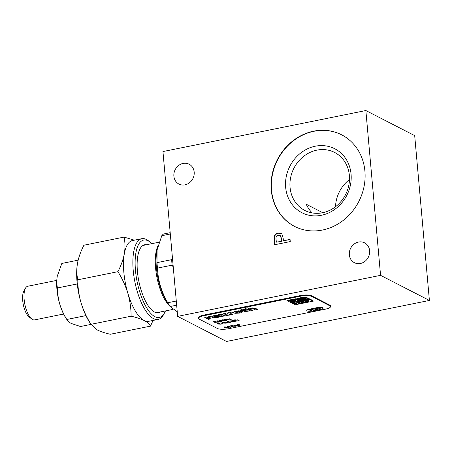 <?xml version="1.0" encoding="UTF-8"?>
<svg xmlns="http://www.w3.org/2000/svg" width="452" height="452" viewBox="0 0 452 452"><rect width="100%" height="100%" fill="white"/><g stroke="black" fill="none" stroke-linecap="round" stroke-linejoin="round"><path stroke-width="0.68" d="M349.379 175.444A32.6 28.996 -62.8 0 0 334.621 152.443A32.6 28.996 -62.8 0 0 316.931 150.126A32.6 28.996 -62.8 0 0 290.065 187.433A32.6 28.996 -62.8 0 0 304.823 210.44A32.6 28.996 -62.8 0 0 322.519 212.756A32.6 28.996 -62.8 0 0 349.379 175.444M351.063 174.127A35.951 31.973 -62.8 0 0 315.281 146.211A35.951 31.973 -62.8 0 0 285.664 187.354A35.951 31.973 -62.8 0 0 321.445 215.271A35.951 31.973 -62.8 0 0 351.063 174.127M322.496 230.04A51.477 45.788 -62.8 0 0 364.035 186.614A51.477 45.788 -62.8 0 0 341.61 134.809A51.477 45.788 -62.8 0 0 313.671 131.153A51.477 45.788 -62.8 0 0 272.132 174.585A51.477 45.788 -62.8 0 0 294.557 226.384A51.477 45.788 -62.8 0 0 322.496 230.04M341.752 134.882A51.477 45.788 -62.8 0 0 313.948 131.295A51.477 45.788 -62.8 0 0 272.432 174.642A51.477 45.788 -62.8 0 0 294.698 226.458M358.526 242.052A11.153 9.921 117.2 0 1 364.578 242.843A11.153 9.921 117.2 0 1 369.437 254.069A11.153 9.921 117.2 0 1 360.436 263.476A11.153 9.921 117.2 0 1 354.385 262.685A11.153 9.921 117.2 0 1 349.526 251.465A11.153 9.921 117.2 0 1 358.526 242.052M183.077 163.426A11.153 9.921 117.2 0 1 189.134 164.223A11.153 9.921 117.2 0 1 193.987 175.444A11.153 9.921 117.2 0 1 184.992 184.851A11.153 9.921 117.2 0 1 178.935 184.06A11.153 9.921 117.2 0 1 174.077 172.839A11.153 9.921 117.2 0 1 183.077 163.426M312.213 212.915A32.6 28.996 117.2 0 1 306.253 204.236L322.739 212.711M281.528 241.114L281.274 238.3L280.065 235.39L278.342 235.272C276.477 235.808 275.714 237.108 276.053 239.17L276.325 242.17L281.805 241.261L281.274 238.3M281.805 241.261L276.325 242.17M281.551 238.441L280.195 235.469M283.398 240.735L290.06 239.39L290.252 241.588L274.647 244.747L274.127 238.944C273.861 235.774 275.2 233.82 278.144 233.074L280.974 233.351L281.89 234.029L283.178 238.249L283.398 240.735L290.077 239.588M274.906 244.69L274.409 239.091C274.138 235.921 275.477 233.961 278.421 233.221L281.11 233.43M274.409 239.091L274.127 238.944M414.693 135.628L429.4 300.444L226.497 341.463L177.659 316.372L162.952 151.556L365.854 110.537L414.693 135.628M365.854 110.537L380.567 275.347L429.4 300.444M380.567 275.347L177.659 316.372M349.492 179.54A32.6 28.996 -62.8 0 0 335.514 206.745M170.189 232.661L163.545 234.006A42.042 15.662 78.6 0 0 161.782 235.712L157.087 249.933L157.008 262.629A42.042 15.662 78.6 0 0 157.211 265.347A42.042 15.662 78.6 0 0 157.494 268.109C157.929 280.195 161.353 291.743 167.765 302.75A42.042 15.662 78.6 0 0 169.613 305.897A42.042 15.662 78.6 0 0 170.02 306.524L177.246 311.75M170.308 233.989L161.782 235.712M157.008 262.629L171.647 259.668L172.444 257.906M171.647 259.668A42.042 15.662 78.6 0 0 172.139 265.149L157.494 268.109M167.765 302.75L176.291 301.026M173.269 267.177L172.139 265.149M176.664 305.179L170.02 306.524M164.471 312.993L163.471 314.801A41.183 15.345 -101.4 0 1 158.121 319.417A41.183 15.345 -101.4 0 1 137.222 291.376A41.183 15.345 -101.4 0 1 141.798 238.684A41.183 15.345 -101.4 0 1 148.522 240.859L150.143 242.136A39.465 14.707 78.6 0 0 136.278 250.916A39.465 14.707 78.6 0 0 139.312 290.551A39.465 14.707 78.6 0 0 164.471 312.993A39.465 14.707 78.6 0 0 165.438 310.936M158.121 319.417L148.753 321.31A41.183 15.345 -101.4 0 1 144.126 320.502A41.183 15.345 -101.4 0 1 127.859 293.275C130.023 300.925 131.108 308.569 131.114 316.208C136.408 317.4 140.747 318.829 144.126 320.502C147.329 322.214 149.437 324.095 150.443 326.146L153.092 320.434M160.098 312.016A34.663 12.916 -101.4 0 1 152.725 310.88A34.663 12.916 -101.4 0 1 140.798 289.11A34.663 12.916 -101.4 0 1 140.148 248.645A34.663 12.916 -101.4 0 1 146.493 244.741M150.443 326.146L110.311 334.26C105.011 333.067 100.677 331.638 97.299 329.966L90.976 324.321C86.711 317.547 83.394 310.349 81.032 302.738C78.885 295.184 77.8 287.534 77.784 279.799C76.642 274.59 76.546 269.047 77.507 263.183C78.642 257.267 80.778 251.278 83.919 245.21L124.051 237.097C125.193 242.312 125.283 247.849 124.328 253.719A41.183 15.345 -101.4 0 1 132.43 240.577L141.798 238.684M134.397 240.181L124.051 237.097M77.445 263.516L77.507 263.183A41.183 15.345 -101.4 0 0 77.445 263.522L77.445 263.516A41.183 15.345 -101.4 0 0 81.032 302.738A41.183 15.345 -101.4 0 0 89.174 321.536L91.344 324.937M117.915 271.686C122.226 278.556 125.537 285.749 127.859 293.275A41.183 15.345 -101.4 0 1 124.328 253.719C123.193 259.629 121.051 265.623 117.915 271.686L77.784 279.799M131.114 316.208L90.976 324.321M151.838 243.656A39.465 14.707 78.6 0 0 150.143 242.136M31.719 318.988L29.018 316.863A14.3 5.328 -101.4 0 1 23.301 304.659A14.3 5.328 -101.4 0 1 23.832 291.19L25.493 288.184A17.159 6.396 78.6 0 0 24.854 304.343A17.159 6.396 78.6 0 0 31.719 318.988A17.159 6.396 78.6 0 0 34.521 319.897L63.579 314.021M56.782 280.381L27.725 286.257A17.159 6.396 78.6 0 0 26.363 287.009A17.159 6.396 78.6 0 0 25.493 288.184M61.822 263.448A33.674 12.549 78.6 0 0 61.811 263.465L78.145 260.16L61.822 263.448L57.274 276.172A29.171 10.871 78.6 0 0 57.234 276.409A29.171 10.871 78.6 0 0 59.777 304.19A29.171 10.871 78.6 0 0 65.54 317.507L67.077 319.914L66.823 319.485L85.92 315.626M77.235 283.929L57.466 287.93C56.664 284.251 56.596 280.33 57.274 276.172L57.234 276.409M57.466 287.93A33.674 12.549 78.6 0 0 57.472 287.969C57.477 293.371 58.246 298.778 59.777 304.19C61.415 309.513 63.76 314.603 66.806 319.462L85.908 315.598M77.241 283.969L57.472 287.969M90.993 324.395L80.501 326.513L71.297 323.479C69.032 322.27 67.54 320.937 66.823 319.485A33.674 12.549 78.6 0 1 66.806 319.462M234.441 313.14L236.549 312.569L235.854 312.083L236.452 311.665L239.532 311.716L241.617 311.134L238.599 310.829L235.209 311.349L233.469 312.259L234.441 313.14M323.123 308.14A4.288 1.136 -5.1 0 1 320.598 309.405L312.79 310.987A4.288 1.136 -5.1 0 1 306.778 310.479M306.88 310.467A4.187 1.107 -5.1 0 1 309.343 309.213L317.151 307.637A4.187 1.107 -5.1 0 1 323.022 308.145M312.79 310.987L312.795 311.004A4.288 1.136 -5.1 0 1 306.778 310.484A4.288 1.136 -5.1 0 1 309.304 309.208L317.106 307.631A4.288 1.136 -5.1 0 1 322.756 307.739A4.288 1.136 -5.1 0 1 320.598 309.422L312.795 311.004M308.767 301.484L305.512 301.603L304.789 301.23M305.518 301.62L304.767 301.23L305.603 301.066L308.789 301.495L305.512 301.603M291.337 300.976L291.715 301.173L290.879 301.337L289.755 300.761L290.596 300.591L290.218 300.394L286.93 300.518L295.218 304.784L313.767 301.032L312.547 301.004L312.174 300.812L313.016 300.642L312.637 300.45L311.795 300.62L311.422 300.427L312.264 300.258L311.038 300.23L310.665 300.038L311.507 299.868L311.129 299.676L310.287 299.846L309.914 299.653L310.756 299.484L309.535 299.456L309.162 299.264L310.004 299.094L309.62 298.902L308.778 299.071L308.405 298.879L309.247 298.71L308.869 298.512L302.128 299.874L300.529 299.659L300.156 299.467L301.834 299.128L302.586 299.518L305.964 298.834L303.236 298.032L302.394 298.201L303.891 298.981L303.06 299.145L301.93 298.569L299.778 299.269L299.021 298.885L295.275 299.371L294.523 298.987L290.297 299.84L292.184 300.806L291.359 300.976M312.993 300.631L311.439 300.422M302.394 298.201L301.173 298.179L300.8 297.987L301.642 297.817L301.264 297.619L298.727 298.134L299.862 298.716L302.388 298.207M289.003 300.371L289.845 300.201L289.466 300.009L288.613 300.179L288.992 300.371M297.054 303.309L294.184 303.637L293.433 303.252L294.275 303.083L293.145 302.501L293.986 302.332L291.924 302.478L291.551 302.286L294.071 301.778L295.196 302.354L294.354 302.524L295.489 303.111L296.331 302.936L297.077 303.326L294.179 303.625L293.455 303.247M300.411 300.207L298.376 300.365L296.874 299.591L298.552 299.252L299.303 299.636L298.461 299.806L298.84 300.004L300.433 300.218L297.913 300.727L297.54 300.535L298.393 300.36M304.563 299.919L302.88 300.264L302.507 300.071L305.027 299.563L306.535 300.337L307.383 300.162L306.253 299.586L307.552 299.049L308.304 299.433L307.462 299.608L308.97 300.382L305.23 300.868L304.478 300.484L305.32 300.309L304.563 299.919M297.823 301.286L296.139 301.625L295.766 301.433L298.286 300.925L299.416 301.507L302.795 300.823L299.134 300.755L302.874 300.264L303.998 300.846L302.693 301.377L303.823 301.959L302.987 302.128L300.637 301.524L298.953 301.868L297.823 301.286M296.371 299.942L291.907 300.055L296.489 299.399L296.862 299.591L295.563 300.122L291.93 300.049M294.71 300.297L292.659 300.444L294.71 300.297M301.202 303.026L298.682 303.541L298.309 303.348L299.998 303.004L299.241 302.614L297.552 302.959L296.806 302.574L297.648 302.399L295.676 301.992L297.354 301.653L298.857 302.428L301.388 301.913L301.761 302.106L300.919 302.275L301.298 302.473L302.518 302.495L305.043 301.987L305.795 302.371L301.676 302.665L300.829 302.834L301.202 303.026M293.32 301.388L290.794 301.896L290.043 301.512L295.088 300.49L295.467 300.682L294.619 300.851L294.998 301.049L294.156 301.218L294.907 301.603L293.32 301.388M286.924 300.507L288.964 300.36M198.535 318.349L198.473 317.694A8.582 2.271 -5.1 0 1 203.53 315.134L203.592 315.795A8.582 2.271 174.9 0 0 198.535 318.349A8.582 2.271 174.9 0 0 199.275 319.168L217.412 328.485A8.582 2.271 174.9 0 0 228.706 328.7L325.474 309.14A8.582 2.271 174.9 0 0 330.531 306.58A8.582 2.271 174.9 0 0 329.791 305.767L311.654 296.444A8.582 2.271 174.9 0 0 300.36 296.229L203.592 315.795M300.36 296.229L300.303 295.574L203.53 315.134M300.303 295.574A8.582 2.271 -5.1 0 1 311.592 295.789L311.654 296.444M329.791 305.767L329.734 305.106L311.592 295.789M329.734 305.106A8.582 2.271 -5.1 0 1 330.474 305.925L330.531 306.58M216.259 322.643L215.581 322.779L213.429 321.677L214.451 321.468L217.565 322.146L217.045 320.943L218.056 320.739L220.203 321.847L219.525 321.982L217.706 321.05L218.243 322.242L214.44 321.711L216.259 322.643L214.491 321.722M226.062 323.18L222.706 323.09C222.045 322.728 222.429 322.383 223.859 322.044L227.249 322.152C227.864 322.508 227.469 322.847 226.062 323.18M223.39 322.954L225.814 323.05C226.831 322.801 227.085 322.547 226.565 322.287L224.113 322.169C223.062 322.434 222.819 322.694 223.39 322.954M223.859 322.044L227.537 322.445M207.089 317.067L204.773 317.519L206.982 318.671L209.525 318.321L208.598 317.626L210.705 317.055L210.349 316.457L208.344 316.807L207.688 317.377L207.089 317.067L204.773 317.536M247.99 309.722L250.238 310.88L252.555 310.411L250.318 309.236L247.99 309.722M249.25 309.45L248.012 309.716M225.74 313.298L223.344 313.784L222.943 314.569L220.531 314.332L217.87 314.874L222.175 315.259L221.514 316.293L223.039 315.988L224.113 315.343L227.825 314.92L224.813 314.665L225.74 313.298L223.344 313.767L222.949 314.586L220.531 314.349L217.87 314.891M222.164 315.259L221.514 316.276M242.368 310.513L242.893 310.778L246.351 309.705L245.543 309.292L243.882 309.631L242.814 309.083L240.854 309.733L241.566 310.1L240.475 310.321L241.283 310.733L242.368 310.513M246.329 309.693L245.543 309.275L243.877 309.614L242.809 309.066L240.871 309.727M232.69 312.592L232.068 312.01L230.271 312.366L229.678 312.914L229.079 312.609L226.763 313.072L229.503 314.496L231.639 313.937L230.588 313.196L232.701 312.609L232.339 312.01L230.401 312.338L229.684 312.931L229.079 312.62L226.768 313.089M231.616 313.925L230.576 313.259M239.763 313.05L237.001 312.688L235.255 313.309L239.763 313.05L237.001 312.671L234.989 313.247M241.543 310.089L240.498 310.315M245.001 310.208L244.707 310.038M227.774 314.914L224.825 314.648M252.532 310.4L250.318 309.219L249.25 309.434M229.486 315.055L226.164 315.53M209.502 318.31L208.587 317.705M210.694 317.038L210.349 316.44L208.344 316.79L207.688 317.361L207.089 317.05M210.604 318.875L209.818 318.457L207.304 318.824M304.139 297.292L302.122 297.45M306.213 297.145L303.806 297.105M306.964 297.535L305.416 297.326M307.716 297.919L306.168 297.71M304.891 297.682L304.072 297.845L304.45 298.06L306.049 298.275L307.744 297.936L306.145 297.715L306.987 297.546L306.609 297.348L305.767 297.523L305.394 297.331L306.236 297.162L305.857 296.964L303.337 297.472M303.326 297.472L302.1 297.456L304.541 297.501L304.914 297.693L304.072 297.862M296.563 298.828L295.376 298.812M240.713 324.994L241.56 325.005M240.012 324.191L239.396 324.316L240.012 324.191M235.209 325.169L236.775 325.971L236.097 326.124L233.944 325.022L238.532 325.214M233.966 325.016L238.571 325.237L236.967 324.412L237.645 324.27L239.797 325.378L235.17 325.163L236.775 325.988M236.989 324.406L237.645 324.253L239.775 325.367M231.605 326.559L231.718 327.011L230.995 327.158L230.757 325.666L231.52 325.496L235.582 326.231L233.656 326.146L231.605 326.559L231.712 326.994M230.757 325.666L235.537 326.22M222.706 323.073C222.045 322.711 222.429 322.366 223.859 322.027M220.305 320.688L221.847 321.496M219.062 320.536L223.627 320.734M222.062 319.931L222.74 319.796L224.893 320.897L220.265 320.683L221.87 321.508L221.192 321.643L219.039 320.541L223.667 320.756L222.062 319.914L222.74 319.779L224.87 320.886M213.451 321.671L214.446 321.451L217.565 322.129M217.045 320.943L218.05 320.722L220.18 321.835M217.711 321.05L218.237 322.225M225.734 320.039L226.655 320.524M223.876 319.564L225.938 319.129L228.26 319.248M227.429 319.654L230.04 319.841M229.915 318.739L229.3 318.863L229.915 318.739M231.215 319.406L230.593 319.53L231.215 319.406M218.254 323.615L220.887 324.027L222.497 323.508M217.853 324.039C217.226 323.688 217.598 323.355 218.983 323.033L221.463 322.977L219.197 323.163C218.22 323.406 218 323.655 218.531 323.898L220.887 324.044L222.452 323.395L221.203 324.163L217.853 324.039C217.22 323.677 217.598 323.338 218.983 323.016L221.429 322.971M227.051 321.417L230.407 320.858L232.373 321.508M233.701 320.903L234.418 321.276L237.481 320.835M231.865 320.445L235.458 319.88M232.769 320.44L233.43 320.779L236.204 320.395L233.678 320.909L234.424 321.293L237.509 320.847L233.989 321.553L231.842 320.451L235.232 319.767L232.769 320.44L233.43 320.762L236.181 320.383M236.921 319.835L237.792 319.841M238.238 320.502L239.085 320.508M224.955 327.095L226.701 328.011M223.915 327.05L224.91 326.83L228.028 327.508M227.514 326.321L228.52 326.101L230.644 327.208M228.181 326.429L228.706 327.604L228 327.762L224.904 327.084L226.723 328.022L226.045 328.158L223.893 327.05L224.915 326.847L228.028 327.525L227.509 326.321L228.52 326.118L230.667 327.22L229.989 327.361L228.17 326.423L228.706 327.621M289.822 300.19L288.636 300.173M290.574 300.58L289.026 300.371M291.693 301.156L290.879 301.32L289.777 300.755M292.156 300.795L291.337 300.959M292.337 299.682L290.32 299.834M294.02 299.337L292.003 299.495M301.427 298.919L296.495 299.377L293.693 299.151M303.868 298.964L301.1 298.732M305.942 298.817L304.829 298.235L302.405 298.201M300.766 297.975L298.749 298.128M301.62 297.806L300.433 297.789M302.394 298.184L300.823 297.981M309.224 298.693L302.122 299.857L300.179 299.461M309.982 299.083L308.428 298.874M310.733 299.473L309.179 299.264M311.484 299.857L309.936 299.648M312.242 300.247L310.688 300.038M313.744 301.021L312.196 300.812M298.625 298.682L297.891 298.286L297.066 298.473M307.264 298.28L308.473 298.309M220.056 316.773L214.237 317.79M223.717 316.055L221.237 316.722M232.594 314.428L231.932 314.072L229.819 314.643M253.035 308.756L255.188 309.88L257.504 309.411L255.527 308.394L253.03 308.756M257.482 309.4L255.521 308.377L253.035 308.772M211.491 316.846L213.344 317.739L220.536 316.366L214.853 317.106L219.904 315.931L216.406 315.281L212.999 315.841L211.491 316.846M219.881 315.92L218.209 315.372L215.672 315.349L212.564 316.004L211.496 316.863M220.525 316.366L218.333 316.507L216.429 317.18L214.553 317.027M241.588 311.123L236.916 310.976L234.351 311.62L233.435 312.417M236.52 312.564L235.854 312.072M249.221 310.931L246.549 310.931L245.317 310.354L243.21 310.925M246.255 310.835L245.317 310.371L243.187 310.931L245.351 311.671L249.244 310.936L246.25 310.846M255.194 308.23L252.199 307.897L249.572 308.863L247.521 307.806L245.233 308.287M239.984 312.112L239.419 312.524L240.424 312.897L242.102 312.236L242.413 311.722L241.956 311.253L239.814 311.857L239.955 312.208L239.441 312.513M226.678 320.536L226 320.671L223.853 319.57L225.938 319.146L228.13 319.118L227.435 319.671L230.096 319.846L226.412 319.897L225.717 320.039L226.678 320.536M224.802 319.553L225.463 319.897L227.458 319.259L224.78 319.558L225.469 319.914L227.458 319.242M294.885 301.591L293.32 301.371L290.789 301.879L290.065 301.507M294.156 301.202L294.975 301.032M295.438 300.67L294.642 300.851M292.924 301.185L292.591 300.998M294.687 300.286L292.681 300.439M298.721 300.546L297.563 300.529M298.36 300.354L296.896 299.586M296.84 299.58L296.043 299.755M299.281 299.625L298.478 299.8M313.547 309.049L312.287 309.304L313.869 310.134L311.722 309.417L310.253 309.586L312.309 309.315M315.897 309.563L318.084 309.281L315.462 309.812L316.225 308.733L314.23 309.14L315.01 308.62L316.739 308.626L315.897 309.563M311.405 310.631L310.84 310.75L309.049 309.829L309.614 309.71L311.405 310.631M320.553 309.405L312.75 310.982A4.187 1.107 -5.1 0 1 307.241 310.874A4.187 1.107 -5.1 0 1 309.349 309.23L317.151 307.654A4.187 1.107 -5.1 0 1 322.66 307.755A4.187 1.107 -5.1 0 1 320.553 309.405M313.869 310.134L313.304 310.247L311.722 309.434L310.23 309.586M318.66 307.885L320.451 308.806L318.541 308.191L317.666 308.405L318.66 307.885M305.298 300.297L304.563 299.908L302.529 300.066M308.948 300.365L305.23 300.851L304.501 300.478M307.462 299.591L308.281 299.422M307.072 299.399L306.744 299.213M307.36 300.151L306.275 299.58M303.8 301.947L300.637 301.507L298.953 301.851L297.823 301.269L295.783 301.427M303.512 301.196L302.716 301.377M303.976 300.834L303.179 301.009M302.772 300.812L299.156 300.749M295.173 302.343L294.376 302.524M293.964 302.32L291.574 302.281M294.252 303.072L293.167 302.501M231.384 325.7L231.56 326.372L233.159 326.05M227.977 321.412L229.61 322.248L231.588 321.739L231.356 321.287M223.085 322.66L225.814 323.033C226.831 322.784 227.079 322.53 226.565 322.27M301.738 302.094L300.942 302.275M297.625 302.388L295.698 301.987M299.975 302.993L299.241 302.603L297.552 302.942L296.828 302.569M301.179 303.015L298.331 303.343M305.772 302.36L300.851 302.829M217.016 316.061L215.367 315.897L213.841 316.519L217.016 316.061M213.836 316.473L216.988 316.055M316.733 308.609L315.908 309.541M314.745 309.038L314.134 309.004M316.293 308.806L314.767 309.032M318.061 309.27L315.349 309.671M320.428 308.795L318.536 308.174L317.683 308.4M229.797 314.648L230.305 314.908L232.616 314.439L231.932 314.089L229.797 314.648M226.113 315.541L229.548 315.061L226.113 315.541M221.361 316.524L223.729 316.055L221.361 316.524M311.383 310.62L310.84 310.733L309.072 309.823M242.413 311.733L241.956 311.27L239.826 311.886M214.48 317.75L217.372 317.57L220.101 316.767L214.48 317.75M231.458 325.988L231.56 326.389L233.204 326.061L231.458 325.988M207.462 318.801L208.31 319.355L210.626 318.886L209.818 318.474L207.462 318.801M297.043 298.478L298.648 298.693L297.891 298.303L297.043 298.478M295.354 298.817L296.585 298.84L295.354 298.817M248.86 309.321L255.222 308.241L252.199 307.914L249.572 308.874L247.526 307.823L245.21 308.292L247.702 309.575L248.86 309.321M230.904 322.18L229.181 322.53L227.028 321.423L230.413 320.875L232.04 321.174C232.735 321.525 232.356 321.858 230.904 322.18M229.61 322.265L231.588 321.756L231.356 321.304L229.774 321.078L227.955 321.412L229.61 322.265M241.583 325.016L240.69 324.999L241.583 325.016M239.108 320.519L238.215 320.502L239.108 320.519M157.087 249.933L156.737 252.018A35.007 13.04 78.6 0 0 156.375 267.561A35.007 13.04 78.6 0 0 166.703 301.331L169.613 305.897M157.997 245.82A34.318 12.786 78.6 0 0 155.573 267.923A34.318 12.786 78.6 0 0 169.698 306.032M142.939 245.459L159.127 242.187M156.545 312.733L172.93 309.422"/></g></svg>
